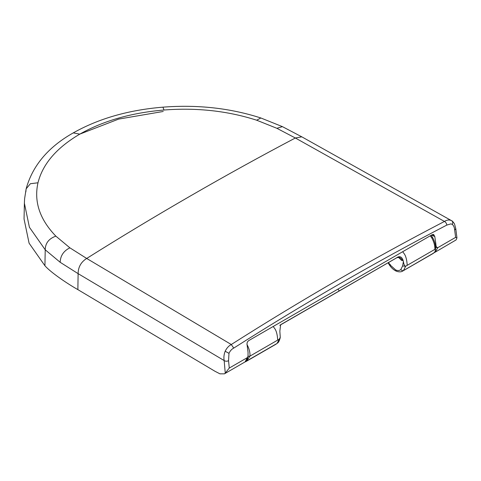 <?xml version="1.0" encoding="UTF-8"?>
<svg xmlns="http://www.w3.org/2000/svg" width="481" height="481" viewBox="0 0 481 481"><rect width="100%" height="100%" fill="white"/><g stroke="black" fill="none" stroke-linecap="round" stroke-linejoin="round"><path stroke-width="0.72" d="M248.022 356.397L250.012 356.09L246.543 361.057L277.062 343.44L279.263 339.201L250.012 356.09C250.156 352.326 249.134 348.448 246.951 344.45M396.146 258.105L280.645 324.705L279.846 331.168L280.273 337.295L279.263 339.201M388.57 262.494L389.808 264.646L395.707 269.961C397.847 270.851 399.561 270.701 400.859 269.51L402.627 265.933L403.403 261.556L402.994 260.071L402.302 260.558L401.515 260.329L398.563 257.419M244.763 362.103L246.543 361.057M247.481 359.944L247.45 358.537M276.202 344.083L245.689 361.7M434.127 252.759L402.777 271.007L433.291 253.391L435.046 251.653L435.582 248.575L434.902 249.344C434.986 245.617 433.922 241.763 431.71 237.782L430.248 235.798M402.777 271.007L402.314 271.26C402.639 271.043 400.727 272.739 396.284 271.17L395.707 269.961M397.096 257.437C399.759 255.91 401.725 256.788 402.994 260.071M403.403 261.556C403.775 264.273 404.491 265.855 405.543 266.294L434.902 249.344L435.63 249.91M338.113 291.606L280.243 325.03M281.373 324.248L280.273 325.006M400.859 269.51C401.683 270.671 402.597 270.959 403.607 270.376L405.651 266.227M402.435 260.474C400.769 257.437 398.719 256.62 396.284 258.026L338.402 291.438L339.231 290.843L337.939 289.099M435.395 246.08L435.858 243.855L434.794 236.514L433.621 234.457L431.836 234.884L249.062 340.41C247.432 341.354 246.777 342.845 247.09 344.883L248.052 352.284L248.028 356.355L245.088 361.892C244.739 362.133 246.464 361.369 247.613 358.05L247.895 356.83M434.283 252.609L435.413 252.02L437.698 247.727C436.483 247.432 435.87 246.146 435.858 243.855M225.162 351.232C226.695 348.094 228.734 345.851 231.277 344.516L86.694 258.453L69.877 247.829L55.856 236.141C39.749 219.438 33.79 201.653 37.981 182.786C42.707 163.961 56.638 147.751 79.774 134.139C103.289 120.815 131.367 112.776 164.009 110.017C196.855 107.504 227.741 110.901 256.662 120.208L276.894 128.313L295.34 137.993L444.45 221.44C408.603 240.085 372.901 259.668 337.355 280.189C301.815 300.709 266.456 322.156 231.277 344.516L233.736 348.1C268.903 325.745 304.245 304.311 339.766 283.796C375.3 263.287 410.978 243.717 446.807 225.084L450.907 223.875L452.32 224.399C453.733 225.709 454.521 227.609 454.677 230.098L455.784 228.703L454.515 223.924C453.132 221.831 452.182 220.773 451.677 220.749L301.791 136.832L295.34 137.993C261.105 156.018 226.214 175.288 190.674 195.809C155.129 216.33 120.466 237.211 86.694 258.453C81.061 261.983 78.199 267.045 78.114 273.647L224.164 360.57C223.599 357.587 223.936 354.473 225.162 351.232L228.986 353.337C230.134 350.853 231.716 349.11 233.736 348.1M60.173 262.289L78.114 273.647L77.874 289.622C67.773 283.94 51.046 272.727 44.925 265.752L29.082 243.176L24.05 218.993L24.387 203.222L29.413 227.266L45.22 249.795L60.173 262.289C60.384 255.766 63.618 250.944 69.877 247.829M248.028 356.355L247.21 357.708L229.215 368.097L225.258 373.202L224.164 360.57C225.625 361.435 227.092 361.459 228.553 360.654L228.986 353.337M225.258 373.202L224.447 373.833L219.961 373.839L215.049 371.32L77.874 289.622M454.677 230.098L455.627 237.373L456.95 237.885L456.096 239.929L435.161 252.182M434.794 236.514L431.535 235.029M452.32 224.399C453.096 222.619 452.801 221.35 451.418 220.599C449.296 219.576 446.975 219.853 444.45 221.44C445.797 222.18 446.584 223.394 446.807 225.084M455.627 237.373L437.698 247.727L435.113 247.432M273.184 326.485L274.483 328.222C276.31 330.555 277.387 334.511 277.711 340.097M407.203 265.338C406.878 259.752 405.802 255.796 403.986 253.457L402.693 251.707M399.134 257.353L399.567 257.774C400.162 257.251 396.29 257.509 396.164 258.111L279.786 325.318M277.543 343.103C278.427 342.574 279.257 341.005 280.044 338.396L279.365 339.141M390.386 264.556C389.382 265.145 389.189 265.175 389.808 264.646M405.543 266.294L402.627 265.933M432.124 237.614L431.71 237.782M434.583 252.272L435.413 252.02M55.856 236.141C48.87 238.636 45.328 243.188 45.22 249.795L44.925 265.752M37.981 182.786L30.375 183.724L26.136 188.847L25.83 191.967M79.774 134.139L73.25 132.894C48.232 147.024 32.534 165.674 26.136 188.847L24.591 198.863L24.387 203.222M229.281 368.055L228.553 360.654M432.822 234.439L433.393 236.051M301.791 136.832L282.401 126.629L276.894 128.313M282.401 126.629L260.87 117.983L256.662 120.208M260.87 117.983C230.177 108.093 197.529 104.485 162.933 107.161L164.009 110.017M388.101 262.758L389.43 265.031C391.402 267.941 393.686 269.985 396.284 271.17M280.044 338.396L280.273 337.295M431.012 235.359L432.491 237.331C434.632 241.161 435.66 244.913 435.582 248.575M224.447 373.833L245.088 361.892M79.768 134.139L118.609 119.102L163.227 111.472M451.677 220.749L451.274 220.514M456.95 237.885L455.784 228.703M162.933 107.161C128.505 110.005 98.611 118.585 73.25 132.894"/></g></svg>
